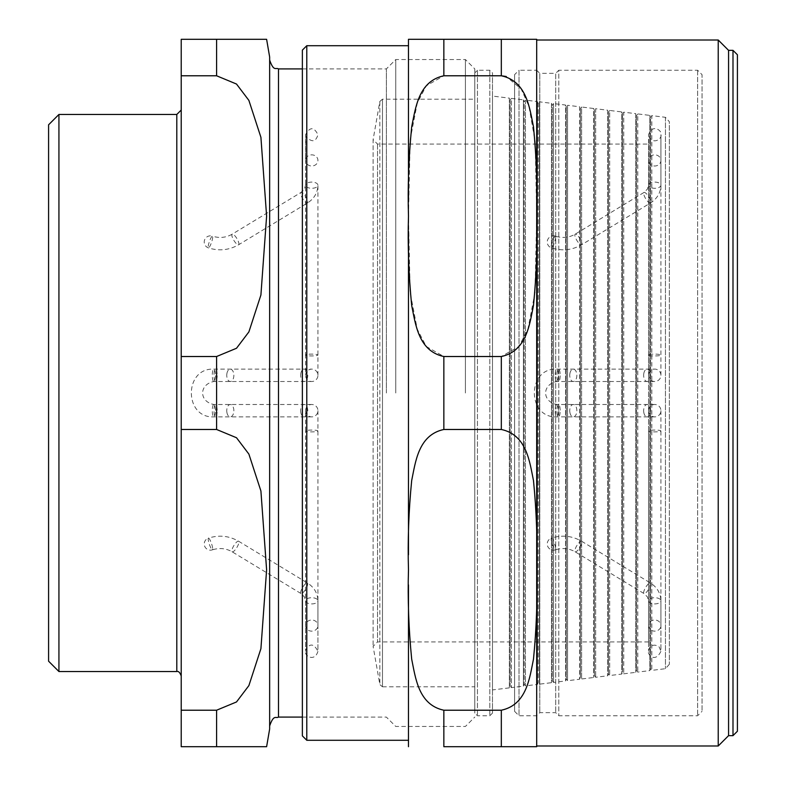 <?xml version="1.0" encoding="UTF-8"?>
<svg xmlns="http://www.w3.org/2000/svg" width="786" height="786" viewBox="0 0 786 786"><rect width="100%" height="100%" fill="white"/><g stroke="black" fill="none" stroke-linecap="round" stroke-linejoin="round"><path stroke-width="0.59" stroke-dasharray="3.93 2.95" d="M317.937 375.315L317.937 185.191C317.682 192.767 314.174 198.711 307.414 203.034L238.59 244.77C229.099 250.194 219.048 251.235 208.437 247.895A6.19 6.19 0 0 1 210.442 235.839A6.19 6.19 0 0 1 212.466 236.183A6.19 1.13 -71.2 0 1 212.711 237.048A6.19 1.13 -71.2 0 1 210.992 243.817A6.19 1.13 -71.2 0 1 208.437 247.895A6.19 1.13 -71.2 0 1 210.442 238.934A6.19 1.13 -71.2 0 1 212.436 236.173C219.471 238.345 226.054 237.686 232.175 234.189A6.19 1.778 58.8 0 1 235.378 236.38A6.19 1.778 58.8 0 1 238.59 244.77A6.19 1.778 58.8 0 1 234.159 240.87A6.19 1.778 58.8 0 1 231.949 234.434A6.19 1.778 58.8 0 1 232.175 234.189L300.999 192.452A6.19 1.778 58.8 0 1 305.725 196.824A6.19 1.778 58.8 0 1 307.414 203.034A6.19 1.778 58.8 0 1 302.983 199.133A6.19 1.778 58.8 0 1 300.783 192.698A6.19 1.778 58.8 0 1 300.999 192.452L304.437 189.102L305.558 185.191A6.19 3.095 -0 0 1 305.774 184.396A6.19 3.095 -0 0 1 312.553 182.126A6.19 3.095 -0 0 1 317.937 185.191A6.19 3.095 -0 0 1 311.747 188.286A6.19 3.095 -0 0 1 305.558 185.191L305.558 160.432A6.19 5.571 -0 0 0 305.774 161.867A6.19 5.571 -0 0 0 312.553 165.954A6.19 5.571 -0 0 0 317.937 160.432A6.19 5.571 -0 0 0 311.747 154.852A6.19 5.571 -0 0 0 305.558 160.432L305.774 136.312C311.747 142.669 315.795 142.138 317.937 134.711C313.987 126.733 309.861 126.733 305.558 134.711L305.558 355.026A6.19 0.914 180 0 0 305.774 355.262A6.19 0.914 180 0 0 312.553 355.93A6.19 0.914 180 0 0 317.937 355.026A6.19 0.914 180 0 0 311.747 354.122A6.19 0.914 180 0 0 305.558 355.026L305.558 375.315A6.19 6.19 0 0 1 311.747 369.125A6.19 6.19 0 0 1 317.937 375.315A6.19 6.19 0 0 1 311.747 381.505A6.19 6.19 0 0 1 305.558 375.315M212.711 548.952A6.19 1.13 -108.8 0 1 212.446 549.827A6.19 6.19 0 0 1 204.331 544.983A6.19 6.19 0 0 1 208.428 538.115A6.19 1.13 -108.8 0 1 210.992 542.183A6.19 1.13 -108.8 0 1 212.711 548.952M305.558 410.685A6.19 6.19 0 0 0 311.747 416.875A6.19 6.19 0 0 0 317.937 410.685A6.19 6.19 0 0 0 311.747 404.495A6.19 6.19 0 0 0 305.558 410.685L305.558 430.974A6.19 0.914 180 0 1 305.774 430.738A6.19 0.914 180 0 1 312.553 430.07A6.19 0.914 180 0 1 317.937 430.974A6.19 0.914 180 0 1 311.747 431.878A6.19 0.914 180 0 1 305.558 430.974L305.558 651.289L305.558 600.809L304.437 596.898L300.999 593.548L232.175 551.811C226.054 548.314 219.471 547.655 212.436 549.827A6.19 1.13 -108.8 0 1 210.442 547.066A6.19 1.13 -108.8 0 1 208.437 538.115C219.048 534.765 229.099 535.806 238.59 541.23A6.19 1.778 -58.8 0 0 234.159 545.13A6.19 1.778 -58.8 0 0 231.949 551.566A6.19 1.778 -58.8 0 0 232.175 551.811A6.19 1.778 -58.8 0 0 235.378 549.62A6.19 1.778 -58.8 0 0 238.59 541.23L307.414 582.966A6.19 1.778 -58.8 0 0 302.983 586.867A6.19 1.778 -58.8 0 0 300.783 593.302A6.19 1.778 -58.8 0 0 300.999 593.548A6.19 1.778 -58.8 0 0 305.725 589.176A6.19 1.778 -58.8 0 0 307.414 582.966C314.174 587.289 317.682 593.233 317.937 600.809A6.19 3.095 0 0 0 311.747 597.714A6.19 3.095 0 0 0 305.558 600.809A6.19 3.095 0 0 0 305.774 601.604A6.19 3.095 0 0 0 312.553 603.874A6.19 3.095 0 0 0 317.937 600.809L317.937 625.568A6.19 5.571 0 0 1 311.747 631.148A6.19 5.571 0 0 1 305.558 625.568A6.19 5.571 0 0 1 305.774 624.133A6.19 5.571 0 0 1 312.553 620.046A6.19 5.571 0 0 1 317.937 625.568L317.937 651.289C313.928 643.557 309.871 643.027 305.774 649.688M555.702 237.048A6.19 1.13 -71.2 0 1 553.983 243.817A6.19 1.13 -71.2 0 1 551.428 247.895A6.19 1.13 -71.2 0 1 553.432 238.934A6.19 1.13 -71.2 0 1 555.427 236.173A6.19 1.13 -71.2 0 1 555.702 237.048M555.702 548.952A6.19 1.13 -108.8 0 1 555.437 549.827A6.19 6.19 0 0 1 547.321 544.983A6.19 6.19 0 0 1 551.418 538.115A6.19 1.13 -108.8 0 1 553.983 542.183A6.19 1.13 -108.8 0 1 555.702 548.952M648.548 410.685A6.19 6.19 0 0 0 654.738 416.875A6.19 6.19 0 0 0 660.928 410.685A6.19 6.19 0 0 0 654.738 404.495A6.19 6.19 0 0 0 648.548 410.685L648.548 430.974A6.19 0.914 180 0 1 648.755 430.738A6.19 0.914 180 0 1 655.544 430.07A6.19 0.914 180 0 1 660.928 430.974A6.19 0.914 180 0 1 654.738 431.878A6.19 0.914 180 0 1 648.548 430.974L648.548 651.289L648.548 600.809L647.418 596.898L643.989 593.548L575.155 551.811C569.035 548.314 562.462 547.655 555.427 549.827A6.19 1.13 -108.8 0 1 553.432 547.066A6.19 1.13 -108.8 0 1 551.428 538.115C562.039 534.765 572.09 535.806 581.581 541.23A6.19 1.778 -58.8 0 0 577.15 545.13A6.19 1.778 -58.8 0 0 574.939 551.566A6.19 1.778 -58.8 0 0 575.155 551.811A6.19 1.778 -58.8 0 0 578.368 549.62A6.19 1.778 -58.8 0 0 581.581 541.23L650.405 582.966A6.19 1.778 -58.8 0 0 645.974 586.867A6.19 1.778 -58.8 0 0 643.763 593.302A6.19 1.778 -58.8 0 0 643.989 593.548A6.19 1.778 -58.8 0 0 648.715 589.176A6.19 1.778 -58.8 0 0 650.405 582.966C657.165 587.289 660.672 593.233 660.928 600.809A6.19 3.095 0 0 0 654.738 597.714A6.19 3.095 0 0 0 648.548 600.809A6.19 3.095 0 0 0 648.755 601.604A6.19 3.095 0 0 0 655.544 603.874A6.19 3.095 0 0 0 660.928 600.809L660.928 625.568A6.19 5.571 0 0 1 654.738 631.148A6.19 5.571 0 0 1 648.548 625.568A6.19 5.571 0 0 1 648.755 624.133A6.19 5.571 0 0 1 655.544 620.046A6.19 5.571 0 0 1 660.928 625.568L660.928 651.289L659.159 646.957C654.65 643.891 651.181 644.805 648.755 649.688M648.755 373.714A6.19 6.19 0 0 1 660.928 375.315A6.19 6.19 0 0 1 654.738 381.505A6.19 6.19 0 0 1 648.755 373.714M302.364 735.863L302.364 50.137M737.415 54.774L737.415 731.226M728.573 735.647L728.573 50.353M443.844 75.78L443.844 39.3L501.321 39.3L501.321 75.78L443.844 75.78L426.248 85.831L417.238 103.163L410.174 139.702L408.474 216.15L410.174 292.598L417.238 329.137L426.248 346.469L443.844 356.52L501.321 356.52L518.917 346.469L527.927 329.137L534.991 292.598L536.691 216.15L535.178 141.902L528.939 106.208L521.147 88.946L506.243 76.497M501.321 710.22L501.321 746.7L443.844 746.7L443.844 710.22L501.321 710.22C526.934 704.787 529.685 677.375 533.488 659.13C536.474 628.79 537.545 599.03 536.691 569.85C537.545 540.67 536.474 510.91 533.488 480.57C529.685 462.325 526.934 434.913 501.321 429.48L443.844 429.48C418.231 434.913 415.48 462.325 411.677 480.57C408.691 510.91 407.62 540.67 408.474 569.85C407.62 599.03 408.691 628.79 411.677 659.13C415.48 677.375 418.231 704.787 443.844 710.22M536.691 746.7L536.691 584.912M536.691 201.088L536.691 39.3M408.474 746.7L408.474 584.912M408.474 554.788L408.474 39.3M408.474 201.088L408.474 231.212M306.786 740.284L306.786 45.716M536.691 745.993L536.691 40.007M718.227 745.993L718.227 40.007M48.585 661.193L48.585 124.807M216.592 710.22L236.507 701.957L248.887 685.598L260.913 648.686L266.611 569.85L260.913 491.014L248.887 454.102L236.507 437.743L216.592 429.48L181.222 429.48L181.222 710.22L216.592 710.22L216.592 746.7L181.222 746.7L181.222 710.22M216.592 356.52L236.507 348.257L248.887 331.898L260.913 294.986L266.611 216.15L260.913 137.314L248.887 100.402L236.507 84.043L216.592 75.78L181.222 75.78L181.222 356.52L216.592 356.52L216.592 429.48M181.222 75.78L181.222 39.3L216.592 39.3L216.592 75.78M269.647 729.015L269.647 56.985M181.222 429.48L181.222 356.52M181.222 393L181.222 110.04L181.222 393M269.647 393L269.647 60.08L269.647 393M386.368 393L386.368 68.922L386.368 393M395.751 393L395.751 59.54L395.751 393M465.41 393L465.41 59.54L465.41 393M474.793 393L474.793 68.922L474.793 393M58.93 671.539L58.93 114.461M648.548 144.084L648.548 641.916L648.548 144.084L377.526 144.084L373.104 139.662L373.104 646.338L373.104 139.662L379.854 101.404L382.468 99.213L382.468 686.787L382.468 99.203L474.793 99.203L474.793 686.787L474.793 99.213M474.793 72.902L474.793 713.098L474.793 72.902L477.446 70.249L489.825 70.249L492.478 72.902L492.478 713.098L492.478 72.902M492.478 96.069L492.478 689.931L492.478 96.069L509.367 98.142L509.367 687.858L509.367 98.142L510.163 100.019L510.163 685.982L510.163 100.019L511.391 98.388L511.391 687.612L511.391 98.388L523.407 99.871L523.407 686.129L523.407 99.871L524.203 101.748L524.203 684.252L524.203 101.748L525.431 100.117L525.431 685.883L525.431 100.117L537.447 101.591L537.447 684.41L537.447 101.591L538.253 103.467L538.253 682.533L538.253 103.467L539.481 101.836L539.481 684.164L539.481 101.836L551.497 103.32L551.497 682.68L551.497 103.32L552.293 105.196L552.293 680.804L552.293 105.196L553.521 103.565L553.521 682.435L553.521 103.565L565.537 105.039L565.537 680.961L565.537 105.039L566.333 106.916L566.333 679.084L566.333 106.916L567.561 105.285L567.561 680.715L567.561 105.285L579.577 106.758L579.577 679.242L579.577 106.758L580.373 108.645L580.373 677.355L580.373 108.645L581.601 107.014L581.601 678.986L581.601 107.014L593.617 108.488L593.617 677.512L593.617 108.488L594.422 110.364L594.422 675.636L594.422 110.364L595.65 108.733L595.65 677.267L595.65 108.733L607.666 110.207L607.666 675.793L607.666 110.207L608.462 112.093L608.462 673.907L608.462 112.093L609.69 110.462L609.69 675.538L609.69 110.462L621.706 111.936L621.706 674.064L621.706 111.936L622.502 113.813L622.502 672.187L622.502 113.813L623.73 112.182L623.73 673.818L623.73 112.182L635.746 113.656L635.746 672.344L635.746 113.656L636.542 115.542L636.542 670.458L636.542 115.542L637.77 113.911L637.77 672.089L637.77 113.911L649.786 115.385L649.786 670.615L649.786 115.385L650.592 117.261L650.592 668.739L650.592 117.261L651.82 115.63L651.82 670.37L651.82 115.63L665.447 117.311L669.328 121.692L669.328 664.308L669.328 121.692M514.584 74.67L514.584 711.33L514.584 74.67L519.006 70.249L519.006 715.751L519.006 70.249L536.691 70.249L536.691 715.751L536.691 70.249L539.785 73.344L539.785 712.656L539.785 73.344L555.702 73.344L555.702 712.656L555.702 73.344L558.797 70.249L558.797 715.751L558.797 70.249L697.624 70.249L702.045 74.67L702.045 711.33L702.045 74.67M300.783 373.714A6.19 3.547 -90 0 1 304.211 369.125A6.19 3.547 -90 0 1 307.758 375.315A6.19 3.547 -90 0 1 304.211 381.505A6.19 3.547 -90 0 1 300.783 373.714M226.879 373.714A6.19 3.547 -90 0 1 230.308 369.125A6.19 3.547 -90 0 1 233.855 375.315A6.19 3.547 -90 0 1 230.308 381.505A6.19 3.547 -90 0 1 226.879 373.714M217.133 373.714A6.19 1.601 -90 0 0 215.59 369.125A6.19 1.601 -90 0 0 213.989 375.315A6.19 1.601 -90 0 0 215.59 381.505A6.19 1.601 -90 0 0 217.133 373.714M215.423 373.714A6.19 1.601 -90 0 0 213.88 369.125A6.19 1.601 -90 0 0 212.279 375.315A6.19 1.601 -90 0 0 213.88 381.505A6.19 1.601 -90 0 0 215.423 373.714M300.783 412.286A6.19 3.547 90 0 0 304.211 416.875A6.19 3.547 90 0 0 307.758 410.685A6.19 3.547 90 0 0 304.211 404.495A6.19 3.547 90 0 0 300.783 412.286M226.879 412.286A6.19 3.547 90 0 0 230.308 416.875A6.19 3.547 90 0 0 233.855 410.685A6.19 3.547 90 0 0 230.308 404.495A6.19 3.547 90 0 0 226.879 412.286M217.133 412.286A6.19 1.601 90 0 1 215.59 416.875A6.19 1.601 90 0 1 213.989 410.685A6.19 1.601 90 0 1 215.59 404.495A6.19 1.601 90 0 1 217.133 412.286M215.423 412.286A6.19 1.601 90 0 1 213.88 416.875A6.19 1.601 90 0 1 212.279 410.685A6.19 1.601 90 0 1 213.88 404.495A6.19 1.601 90 0 1 215.423 412.286M578.368 236.38A6.19 1.778 58.8 0 1 581.581 244.77A6.19 1.778 58.8 0 1 577.15 240.87A6.19 1.778 58.8 0 1 574.939 234.434A6.19 1.778 58.8 0 1 575.155 234.189A6.19 1.778 58.8 0 1 578.368 236.38M643.763 192.698A6.19 1.778 58.8 0 1 643.989 192.452A6.19 1.778 58.8 0 1 648.715 196.824A6.19 1.778 58.8 0 1 650.405 203.034A6.19 1.778 58.8 0 1 645.974 199.133A6.19 1.778 58.8 0 1 643.763 192.698M648.755 184.396A6.19 3.095 -0 0 1 655.544 182.126A6.19 3.095 -0 0 1 660.928 185.191A6.19 3.095 -0 0 1 654.738 188.286A6.19 3.095 -0 0 1 648.548 185.191A6.19 3.095 -0 0 1 648.755 184.396M648.755 161.867A6.19 5.571 -0 0 0 655.544 165.954A6.19 5.571 -0 0 0 660.928 160.432A6.19 5.571 -0 0 0 654.738 154.852A6.19 5.571 -0 0 0 648.548 160.432A6.19 5.571 -0 0 0 648.755 161.867M648.755 355.262A6.19 0.914 180 0 0 655.544 355.93A6.19 0.914 180 0 0 660.928 355.026A6.19 0.914 180 0 0 654.738 354.122A6.19 0.914 180 0 0 648.548 355.026A6.19 0.914 180 0 0 648.755 355.262M643.763 373.714A6.19 3.547 -90 0 1 647.192 369.125A6.19 3.547 -90 0 1 650.749 375.315A6.19 3.547 -90 0 1 647.192 381.505A6.19 3.547 -90 0 1 643.763 373.714M569.87 373.714A6.19 3.547 -90 0 1 573.299 369.125A6.19 3.547 -90 0 1 576.845 375.315A6.19 3.547 -90 0 1 573.299 381.505A6.19 3.547 -90 0 1 569.87 373.714M560.123 373.714A6.19 1.601 -90 0 0 558.581 369.125A6.19 1.601 -90 0 0 556.969 375.315A6.19 1.601 -90 0 0 558.581 381.505A6.19 1.601 -90 0 0 560.123 373.714M558.414 373.714A6.19 1.601 -90 0 0 556.871 369.125A6.19 1.601 -90 0 0 555.27 375.315A6.19 1.601 -90 0 0 556.871 381.505A6.19 1.601 -90 0 0 558.414 373.714M643.763 412.286A6.19 3.547 90 0 0 647.192 416.875A6.19 3.547 90 0 0 650.749 410.685A6.19 3.547 90 0 0 647.192 404.495A6.19 3.547 90 0 0 643.763 412.286M569.87 412.286A6.19 3.547 90 0 0 573.299 416.875A6.19 3.547 90 0 0 576.845 410.685A6.19 3.547 90 0 0 573.299 404.495A6.19 3.547 90 0 0 569.87 412.286M560.123 412.286A6.19 1.601 90 0 1 558.581 416.875A6.19 1.601 90 0 1 556.969 410.685A6.19 1.601 90 0 1 558.581 404.495A6.19 1.601 90 0 1 560.123 412.286M558.414 412.286A6.19 1.601 90 0 1 556.871 416.875A6.19 1.601 90 0 1 555.27 410.685A6.19 1.601 90 0 1 556.871 404.495A6.19 1.601 90 0 1 558.414 412.286M732.994 735.647L732.994 50.353M501.321 429.48L501.321 356.52M443.844 429.48L443.844 356.52M278.49 717.078L278.49 68.922M176.801 671.539L176.801 114.461M379.854 101.404L379.854 684.596L379.854 101.404M477.446 70.249L477.446 715.751L477.446 70.249M489.825 70.249L489.825 715.751L489.825 70.249M665.447 117.311L665.447 668.69L665.447 117.311M377.526 144.084L377.526 641.916L377.526 144.084M697.624 70.249L697.624 715.751L697.624 70.249M311.747 416.875L213.88 416.875C183.845 418.299 183.845 367.701 213.88 369.125L311.747 369.125M311.747 404.495L213.88 404.495C199.025 401.774 198.76 384.393 213.88 381.505L311.747 381.505M317.937 410.685L317.937 651.289C314.685 662.588 303.946 655.612 305.558 651.289M555.456 236.183A6.19 6.19 0 0 0 547.321 241.017A6.19 6.19 0 0 0 551.418 247.885C562.039 251.235 572.09 250.194 581.581 244.77L650.405 203.034C657.165 198.711 660.672 192.767 660.928 185.191L660.928 134.711C662.991 131.832 652.901 122.577 648.548 134.711L648.548 185.191L647.418 189.102L643.989 192.452L575.155 234.189C569.035 237.686 562.462 238.345 555.427 236.173M660.928 375.315L660.928 134.711C662.431 138.405 653.235 145.489 648.755 136.312L648.548 375.315M654.738 416.875L556.871 416.875C526.826 418.299 526.826 367.701 556.871 369.125L654.738 369.125M654.738 404.495L556.871 404.495C542.016 401.774 541.75 384.393 556.871 381.505L654.738 381.505M660.928 410.685L660.928 651.289C654.885 663.816 647.075 653.805 648.548 651.289L648.548 651.289M302.364 717.078L386.368 717.078L395.751 726.461L465.41 726.461L474.793 717.078M302.364 68.922L386.368 68.922L395.751 59.54L465.41 59.54L474.793 68.922M648.548 641.916L377.526 641.916L373.104 646.338L379.854 684.596L382.468 686.787M382.468 686.797L474.793 686.797M492.478 713.098L489.825 715.751L477.446 715.751L474.793 713.098M669.328 664.308L665.447 668.69L651.82 670.37L650.592 668.739L649.786 670.615L637.77 672.089L636.542 670.458L635.746 672.344L623.73 673.818L622.502 672.187L621.706 674.064L609.69 675.538L608.462 673.907L607.666 675.793L595.65 677.267L594.422 675.636L593.617 677.512L581.601 678.986L580.373 677.355L579.577 679.242L567.561 680.715L566.333 679.084L565.537 680.961L553.521 682.435L552.293 680.804L551.497 682.68L539.481 684.164L538.253 682.533L537.447 684.41L525.431 685.883L524.203 684.252L523.407 686.129L511.391 687.612L510.163 685.982L509.367 687.858L492.478 689.931M514.584 711.33L519.006 715.751L536.691 715.751L539.785 712.656L555.702 712.656L558.797 715.751L697.624 715.751L702.045 711.33"/><path stroke-width="1.18" d="M302.364 50.137L302.364 735.863M737.415 731.226L737.415 54.774L732.994 50.353L732.994 735.647L737.415 731.226M732.994 50.353L728.573 50.353L728.573 735.647L732.994 735.647M443.844 356.52C418.231 351.087 415.48 323.675 411.677 305.43C408.691 275.09 407.62 245.33 408.474 216.15C407.62 186.97 408.691 157.21 411.677 126.87C415.48 108.625 418.231 81.213 443.844 75.78L501.321 75.78C526.934 81.213 529.685 108.625 533.488 126.87C536.474 157.21 537.545 186.97 536.691 216.15C537.545 245.33 536.474 275.09 533.488 305.43C529.685 323.675 526.934 351.087 501.321 356.52L443.844 356.52L443.844 429.48L501.321 429.48C526.934 434.913 529.685 462.325 533.488 480.57C536.474 510.91 537.545 540.67 536.691 569.85C537.545 599.03 536.474 628.79 533.488 659.13C529.685 677.375 526.934 704.787 501.321 710.22L443.844 710.22C418.231 704.787 415.48 677.375 411.677 659.13C408.691 628.79 407.62 599.03 408.474 569.85C407.62 540.67 408.691 510.91 411.677 480.57C415.48 462.325 418.231 434.913 443.844 429.48M506.243 76.497L501.321 75.78L501.321 39.3L536.691 39.3L408.474 39.3L443.844 39.3L443.844 75.78M443.844 710.22L443.844 746.7L536.691 746.7L501.321 746.7L501.321 710.22M536.691 584.912L536.691 746.7M536.691 231.212L536.691 745.993L718.227 745.993L718.227 40.007L536.691 40.007L536.691 231.212M408.474 584.912L408.474 746.7M408.474 39.3L408.474 201.088M302.364 50.127L306.786 45.716L306.786 740.294M408.474 231.212L408.474 554.788M536.691 39.3L536.691 201.088M58.93 671.539L58.93 114.461L48.585 124.807L48.585 661.193L58.93 671.539L176.801 671.539C178.461 670.979 179.935 672.452 181.222 675.96M216.592 429.48L236.507 437.743L248.887 454.102L260.913 491.014L266.611 569.85L260.913 648.686L248.887 685.598L236.507 701.957L216.592 710.22L181.222 710.22L181.222 429.48L216.592 429.48L216.592 356.52L181.222 356.52L181.222 75.78L216.592 75.78L236.507 84.043L248.887 100.402L260.913 137.314L266.611 216.15L260.913 294.986L248.887 331.898L236.507 348.257L216.592 356.52M216.592 710.22L216.592 746.7L266.611 746.7L181.222 746.7L181.222 710.22M216.592 75.78L216.592 39.3L266.611 39.3L181.222 39.3L181.222 75.78M266.611 39.3L269.647 56.985L269.647 729.015L266.611 746.7M181.222 356.52L181.222 429.48M501.321 356.52L501.321 429.48M269.647 60.08C273.852 72.165 275.876 67.223 278.49 68.922L278.49 717.078C275.876 718.777 273.852 713.835 269.647 725.92M58.93 114.461L176.801 114.461L176.801 671.539M302.364 735.873L306.786 740.284L408.474 740.284M306.786 45.716L408.474 45.716M728.573 50.353L718.227 40.007M728.573 735.647L718.227 745.993M278.49 717.078L302.364 717.078M278.49 68.922L302.364 68.922M176.801 114.461L181.222 110.04"/></g></svg>
